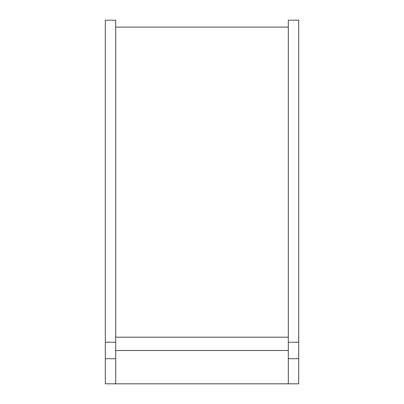 <?xml version="1.0" encoding="UTF-8"?>
<svg xmlns="http://www.w3.org/2000/svg" width="404" height="404" viewBox="0 0 404 404"><rect width="100%" height="100%" fill="white"/><g stroke="black" fill="none" stroke-linecap="round" stroke-linejoin="round"><path stroke-width="0.61" d="M288.32 358.707L298.677 358.707L298.677 20.2L288.32 20.2L288.32 383.8L115.68 383.8L115.68 20.2L105.323 20.2L105.323 342.218L115.68 342.218M115.68 358.707L105.323 358.707L105.323 342.218M298.677 358.707L298.677 383.8L288.32 383.8M105.323 358.707L105.323 383.8L115.68 383.8M288.32 350.531L115.68 350.531M115.68 337.199L288.32 337.199M298.677 342.218L288.32 342.218M288.32 27.103L115.68 27.103"/></g></svg>
